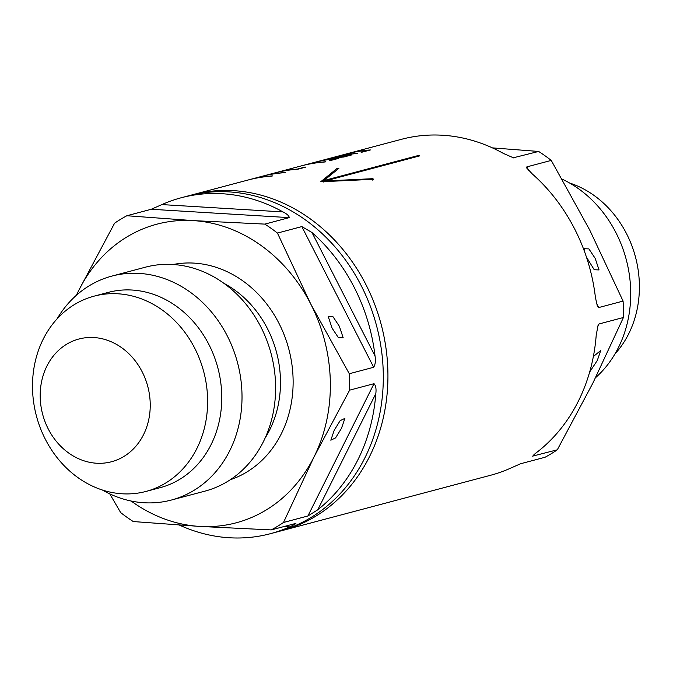 <?xml version="1.0" encoding="UTF-8"?>
<svg xmlns="http://www.w3.org/2000/svg" width="673" height="673" viewBox="0 0 673 673"><rect width="100%" height="100%" fill="white"/><g stroke="black" fill="none" stroke-linecap="round" stroke-linejoin="round"><path stroke-width="1.01" d="M593.359 356.539L600.737 350.473L597.321 360.434L589.649 372.043M586.461 257.145L594.234 269.747L599.046 269.94L595.184 258.365L588.892 248.901L584.08 248.707L584.517 251.567M334.237 430.249L340.134 420.684L344.896 418.362L341.48 428.322L335.583 437.887L330.822 440.209L334.237 430.249M332.1 328.18L338.393 337.644L343.205 337.838L339.343 326.254L333.051 316.798L328.239 316.604L332.1 328.18M93.892 337.543A63.489 54.378 -104.9 0 0 40.203 397.045A63.489 54.378 -104.9 0 0 96.525 463.226A63.489 54.378 -104.9 0 0 150.222 403.716A63.489 54.378 -104.9 0 0 93.892 337.543M117.968 293.79A101.026 86.531 -104.9 0 0 94.153 296.137A101.026 86.531 -104.9 0 0 33.65 402.311A101.026 86.531 -104.9 0 0 122.158 493.789A101.026 86.531 -104.9 0 0 145.974 491.441A101.026 86.531 -104.9 0 0 206.476 385.267A101.026 86.531 -104.9 0 0 117.968 293.79M145.974 491.441L160.115 487.689A101.026 86.531 -104.9 0 0 220.618 381.515A101.026 86.531 -104.9 0 0 132.11 290.038A101.026 86.531 -104.9 0 0 108.294 292.385L94.153 296.137M102.355 490.011A115.857 99.234 -104.9 0 0 144.005 502.748A115.857 99.234 -104.9 0 0 171.321 500.056A115.857 99.234 -104.9 0 0 240.698 378.293A115.857 99.234 -104.9 0 0 139.202 273.398A115.857 99.234 -104.9 0 0 111.886 276.09A115.857 99.234 -104.9 0 0 56.978 319.01M171.321 500.056L204.92 491.139A115.857 99.234 -104.9 0 0 274.298 369.384A115.857 99.234 -104.9 0 0 172.801 264.481A115.857 99.234 -104.9 0 0 145.486 267.173L111.886 276.09M179.472 525.117A173.785 148.851 -104.9 0 0 229.358 537.761A173.785 148.851 -104.9 0 0 270.327 533.714L277.259 531.88A173.785 148.851 -104.9 0 0 381.33 349.237A173.785 148.851 -104.9 0 0 229.089 191.889A173.785 148.851 -104.9 0 0 188.112 195.927L181.18 197.769A173.785 148.851 -104.9 0 0 161.89 204.584L283.013 211.928A173.785 148.851 -104.9 0 0 222.149 193.723A173.785 148.851 -104.9 0 0 181.18 197.769M279.573 531.241A173.785 148.851 -104.9 0 0 281.886 530.652A173.785 148.851 -104.9 0 0 385.957 348.008A173.785 148.851 -104.9 0 0 233.708 190.661A173.785 148.851 -104.9 0 0 192.739 194.699A173.785 148.851 -104.9 0 0 190.434 195.338M192.739 194.699L247.916 180.061A173.785 148.851 -104.9 0 1 271.917 176.082L272.683 175.88A173.785 148.851 -104.9 0 0 256.918 177.958L264.161 176.04A173.785 148.851 -104.9 0 0 255.925 177.933L260.863 176.62A173.785 148.851 -104.9 0 1 284.864 172.65L285.63 172.448A173.785 148.851 -104.9 0 0 269.865 174.526L277.108 172.599A173.785 148.851 -104.9 0 0 275.812 172.86L268.561 174.787A173.785 148.851 -104.9 0 0 261.629 176.419L273.81 173.188A173.785 148.851 -104.9 0 1 297.803 169.217L305.82 167.089A173.785 148.851 -104.9 0 0 304.499 167.19L297.256 169.108A173.785 148.851 -104.9 0 0 274.576 172.986L301.083 165.945A173.785 148.851 -104.9 0 1 325.084 161.974L325.858 161.772A173.785 148.851 -104.9 0 0 301.857 165.743A173.785 148.851 -104.9 0 0 301.47 165.844M368.333 150.5L368.299 150.256A173.785 148.851 -104.9 0 0 353.855 152.233L346.612 154.159A173.785 148.851 -104.9 0 0 338.384 156.052L333.455 157.364A173.785 148.851 -104.9 0 0 333.068 157.465M368.299 150.256L361.056 152.174A173.785 148.851 -104.9 0 1 362.385 152.081L370.394 149.953A173.785 148.851 -104.9 0 0 346.402 153.924A173.785 148.851 -104.9 0 0 346.015 154.024M320.987 160.956L320.962 160.881A173.785 148.851 -104.9 0 0 314.03 162.513L301.857 165.743M336.736 158.887L329.467 160.561A173.785 148.851 -104.9 0 1 330.788 160.46L338.805 158.332A173.785 148.851 -104.9 0 0 314.804 162.311A173.785 148.851 -104.9 0 0 314.417 162.412M336.71 158.643A173.785 148.851 -104.9 0 0 322.266 160.62L315.023 162.538A173.785 148.851 -104.9 0 0 313.719 162.799L320.962 160.881M333.455 157.364A173.785 148.851 -104.9 0 1 357.456 153.385L356.682 153.595A173.785 148.851 -104.9 0 0 332.681 157.566L327.751 158.87A173.785 148.851 -104.9 0 1 351.752 154.899L343.735 157.028A173.785 148.851 -104.9 0 0 319.734 160.998L314.804 162.311M346.402 153.924L401.571 139.286A173.785 148.851 75.1 0 1 442.548 135.239A173.785 148.851 75.1 0 1 503.412 153.436L513.76 157.953M109.766 493.864L120.66 512.59A173.785 148.851 -104.9 0 0 133.271 521.55L199.671 526.421A154.479 132.312 -104.9 0 0 313.988 456.992L283.501 522.467L307.898 515.989L374.02 383.677L349.632 390.155L313.988 456.992A154.479 132.312 -104.9 0 0 310.783 304.087L349.287 373.742L373.675 367.273L301.832 226.591L277.444 233.068L310.783 304.087A154.479 132.312 -104.9 0 0 193.269 220.609A154.479 132.312 -104.9 0 0 78.951 290.038L114.595 223.192A173.785 148.851 -104.9 0 1 126.869 215.739L193.269 220.609L264.834 224.109L289.222 217.631L151.257 209.269L126.869 215.739M151.257 209.269L161.89 204.584M281.886 530.652L490.726 475.231A173.785 148.851 75.1 0 0 510.008 468.416L520.641 463.731L545.037 457.261A173.785 148.851 -104.9 0 0 557.303 449.808L532.587 456.126M533.462 455.175L532.915 456.277C532.831 455.613 534.581 453.964 538.164 451.322A173.785 148.851 75.1 0 0 596.211 335.162L598.129 324.983L599.037 323.965L623.425 317.496L592.947 382.962L557.303 449.808M623.425 317.496A173.785 148.851 -104.9 0 0 623.08 301.083L598.692 307.561L597.439 306.484L595.428 297.5A173.785 148.851 75.1 0 0 532.351 173.996L526.715 168.006L526.85 166.879L551.246 160.41A173.785 148.851 -104.9 0 0 538.627 151.45L513.078 157.852M551.246 160.41L589.741 230.065L623.08 301.083M492.426 147.883L538.627 151.45M76.318 295.338L78.951 290.038A154.479 132.312 -104.9 0 0 76.512 295.161M283.013 211.928C287.119 214.039 289.188 215.94 289.222 217.631M277.444 233.068A173.785 148.851 -104.9 0 0 264.834 224.109M301.832 226.591L311.961 232.488L375.029 355.983A173.785 148.851 -104.9 0 0 311.961 232.488M375.029 355.983C375.812 360.678 375.357 364.438 373.675 367.273M349.632 390.155A173.785 148.851 -104.9 0 0 349.287 373.742M374.02 383.677C375.803 385.553 376.4 388.876 375.82 393.646L317.765 509.806A173.785 148.851 -104.9 0 0 375.82 393.646M317.765 509.806L307.898 515.989M295.901 523.401L271.236 529.912A173.785 148.851 -104.9 0 0 283.501 522.467M295.624 523.443C295.632 523.956 293.63 525.108 289.609 526.909L283.888 526.555M270.327 533.714A173.785 148.851 -104.9 0 0 289.609 526.909M271.236 529.912L199.671 526.421A154.479 132.312 -104.9 0 1 131.142 501.032M338.864 168.351L337.358 168.191L320.668 181.794L373.725 179.287L372.733 178.682L325.236 180.961L419.809 155.858A173.785 148.851 -104.9 0 0 418.488 155.463L323.923 180.557L338.864 168.351M614.929 353.99A101.026 86.531 -104.9 0 0 635.48 257.019A101.026 86.531 -104.9 0 0 569.551 182.989M595.58 377.662A115.857 99.234 -104.9 0 0 628.86 271.673A115.857 99.234 -104.9 0 0 562.132 179.136M346.099 154.26L346.09 154.21A173.785 148.851 -104.9 0 0 339.15 155.85A173.785 148.851 -104.9 0 0 338.771 155.951M352.576 152.578L352.559 152.493A173.785 148.851 -104.9 0 0 345.628 154.125L339.15 155.85M346.09 154.21L352.559 152.493M255.631 178.269L262.091 176.503A173.785 148.851 -104.9 0 0 255.16 178.135L248.682 179.851A173.785 148.851 -104.9 0 0 248.295 179.96M255.622 178.219A173.785 148.851 -104.9 0 0 248.682 179.851M323.679 182.038L323.923 180.557M337.274 169.714L337.358 168.191M332.664 173.18L322.249 181.685M372.329 180.103L372.733 178.682M325.143 181.491L325.236 180.961M418.362 156.245L418.488 155.463M343.196 157.061L343.18 156.918A173.785 148.851 -104.9 0 0 320.508 160.797A173.785 148.851 -104.9 0 0 320.121 160.897M349.682 155.446L349.657 155.202A173.785 148.851 -104.9 0 0 326.977 159.08L320.508 160.797M343.18 156.918L349.657 155.202M230.242 479.756A111.533 95.532 -104.9 0 0 291.384 360.997A111.533 95.532 -104.9 0 0 194.161 263.118A111.533 95.532 -104.9 0 0 173.121 264.497M265.095 438.089A102.262 87.591 -104.9 0 0 224.05 283.409M526.85 166.879L528.726 170.555M596.278 302.833L598.692 307.561M599.037 323.965L597.296 327.448"/></g></svg>
